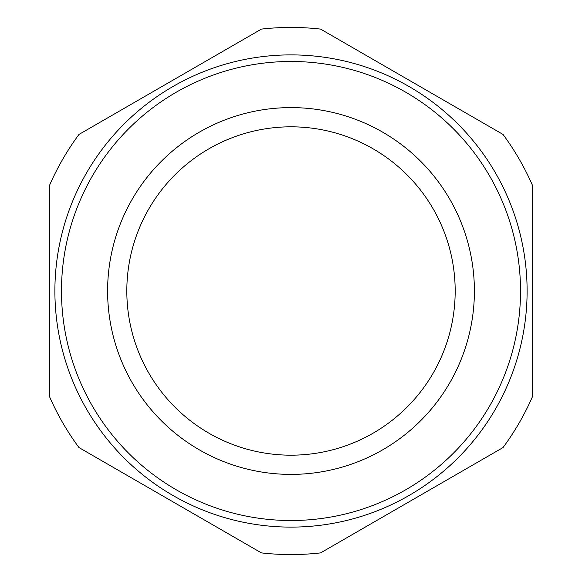 <?xml version="1.0" encoding="UTF-8"?>
<svg xmlns="http://www.w3.org/2000/svg" width="582" height="582" viewBox="0 0 582 582"><rect width="100%" height="100%" fill="white"/><g stroke="black" fill="none" stroke-linecap="round" stroke-linejoin="round"><path stroke-width="0.87" d="M49.397 396.335L49.397 185.665A263.566 263.566 0 0 1 78.977 134.435L261.42 29.1A263.566 263.566 0 0 1 320.58 29.1L503.023 134.435A263.566 263.566 0 0 1 532.603 185.665L532.603 396.335A263.566 263.566 0 0 1 503.023 447.565L320.58 552.9A263.566 263.566 0 0 1 261.42 552.9L78.977 447.565A263.566 263.566 0 0 1 49.397 396.335M527.11 291A236.11 236.11 0 0 1 291 527.11A236.11 236.11 0 0 1 54.89 291A236.11 236.11 0 0 1 291 54.89A236.11 236.11 0 0 1 527.11 291M520.519 291A229.519 229.519 0 0 1 291 520.519A229.519 229.519 0 0 1 61.481 291A229.519 229.519 0 0 1 291 61.481A229.519 229.519 0 0 1 520.519 291M107.605 291A183.395 183.395 0 0 1 291 107.605A183.395 183.395 0 0 1 474.395 291A183.395 183.395 0 0 1 291 474.395A183.395 183.395 0 0 1 107.605 291M126.818 291A164.182 164.182 0 0 1 291 126.818A164.182 164.182 0 0 1 455.182 291A164.182 164.182 0 0 1 291 455.182A164.182 164.182 0 0 1 126.818 291"/></g></svg>
